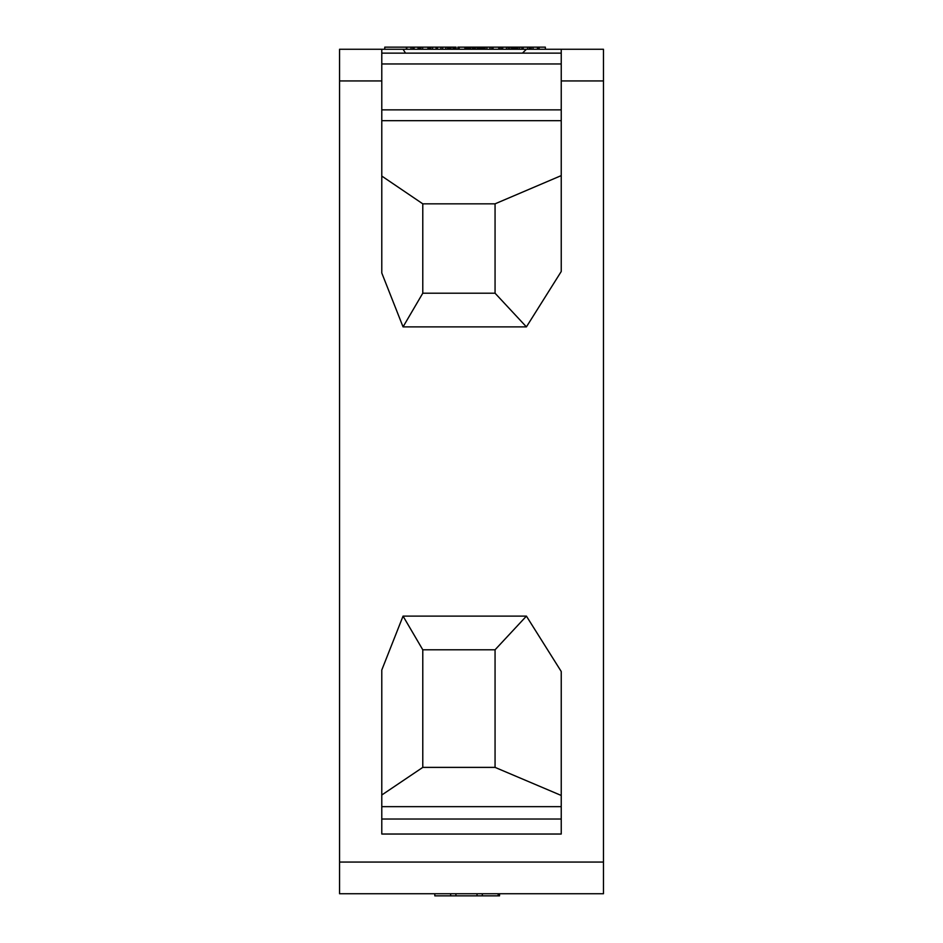 <?xml version="1.0" encoding="UTF-8"?>
<svg xmlns="http://www.w3.org/2000/svg" width="943" height="943" viewBox="0 0 943 943"><rect width="100%" height="100%" fill="white"/><g stroke="black" fill="none" stroke-linecap="round" stroke-linejoin="round"><path stroke-width="1.41" d="M456.082 49.26L456.082 47.15L420.896 47.15L420.896 49.26M539.148 47.15L538.017 47.15L538.017 49.26L539.148 49.26L539.148 47.15L545.349 47.15L545.349 49.26L603.461 49.26L603.461 80.933L561.238 80.933L561.238 271.501L526.418 326.879L403.05 326.879L381.785 272.987L381.785 49.26L561.238 49.26L561.238 80.933M339.563 862.067L603.461 862.067L603.461 893.74L339.563 893.74L339.563 49.26L403.05 49.26L405.549 53.138M545.349 49.26L539.148 49.26M537.239 47.15L533.054 47.15L533.054 49.26L537.675 49.26L537.675 47.15L537.239 49.26M339.563 819.703L339.563 822.437M339.563 500.886L339.563 500.002M339.563 476.439L339.563 448.526M339.563 687.577L339.563 776.089M339.563 847.934L339.563 846.036M339.563 780.462L339.563 717.788M339.563 696.653L339.563 652.061M339.563 586.911L339.563 585.52M339.563 654.489L339.563 655.314M339.563 306.451L339.563 305.296M339.563 303.34L339.563 84.799M339.563 63.275L339.563 64.136M339.563 65.444L339.563 67.012M339.563 272.951L339.563 285.929M339.563 338.785L339.563 339.928M339.563 325.158L339.563 312.475M339.563 302.927L339.563 295.253M339.563 288.275L339.563 286.012M339.563 713.898L339.563 312.722M339.563 316.553L339.563 322.53M339.563 330.875L339.563 341.967M381.785 893.74L393.797 893.74M394.976 893.74L398.559 893.74M537.204 893.74L547.73 893.74M603.461 862.067L603.461 80.933M381.785 834.025L381.785 670.013L403.05 616.121L526.418 616.121L561.238 671.499L561.238 834.025L381.785 834.025M526.418 49.26L522.434 53.138M381.785 176.058L422.782 203.829L495.063 203.829L561.238 175.61M526.418 326.879L495.063 293.214L495.063 203.829M403.05 326.879L422.782 293.214L495.063 293.214M422.782 203.829L422.782 293.214M561.238 795.456L495.063 767.39L422.782 767.39L381.785 795.008M526.418 616.121L495.063 649.786L495.063 767.39M495.063 649.786L422.782 649.786L422.782 767.39M422.782 649.786L403.05 616.121M434.806 893.74L434.806 895.85L499.531 895.85L499.531 893.74M498.14 895.85L498.14 893.74M477.028 895.85L477.028 893.74M482.309 895.85L482.309 893.74M450.636 895.85L450.636 893.74M455.917 895.85L455.917 893.74M420.896 47.15L384.768 47.15L384.768 49.26M499.625 49.26L499.625 47.15L467.186 47.15L467.186 49.26M467.186 47.15L466.066 47.15L466.066 49.26M466.066 47.15L465.759 49.26M499.861 49.26L499.861 47.15L501.393 47.15L501.393 49.26M533.054 47.15L513.487 47.15L513.487 49.26M513.487 47.15L509.75 47.15L509.75 49.26M517.919 47.15L517.919 49.26M406.386 47.15L406.386 49.26M406.822 47.15L406.822 49.26M411.007 47.15L411.007 49.26M420.684 47.15L420.684 49.26M420.024 47.15L420.024 49.26M419.14 47.15L419.14 49.26M418.044 47.15L418.044 49.26M414.083 47.15L414.083 49.26M412.763 47.15L412.763 49.26M422.664 47.15L422.664 49.26M427.933 47.15L427.933 49.26M429.041 47.15L429.041 49.26M429.914 47.15L429.914 49.26M430.574 47.15L430.574 49.26M430.798 47.15L430.798 49.26M440.911 47.15L440.911 49.26M437.399 47.15L437.399 49.26M436.079 47.15L436.079 49.26M432.554 47.15L432.554 49.26M445.756 47.15L445.756 49.26M442.668 47.15L442.668 49.26M455.87 47.15L455.87 49.26M454.986 47.15L454.986 49.26M454.102 47.15L454.102 49.26M453.005 47.15L453.005 49.26M451.025 47.15L451.025 49.26M449.929 47.15L449.929 49.26M449.045 47.15L449.045 49.26M448.173 47.15L448.173 49.26M447.725 47.15L447.725 49.26M447.512 47.15L447.512 49.26M465.759 47.15L459.17 47.15L459.17 49.26M459.17 47.15L457.85 47.15L457.85 49.26M464.887 47.15L464.887 49.26M474.777 47.15L474.777 49.26M475.225 47.15L475.225 49.26M474.117 47.15L474.117 49.26M473.245 47.15L473.245 49.26M472.36 47.15L472.36 49.26M470.604 47.15L470.604 49.26M469.72 47.15L469.72 49.26M468.836 47.15L468.836 49.26M468.176 47.15L468.176 49.26M467.74 47.15L467.74 49.26M467.528 47.15L467.528 49.26M475.437 47.15L475.437 49.26M477.193 47.15L477.193 49.26M485.115 47.15L485.115 49.26M484.891 47.15L484.891 49.26M484.678 47.15L484.678 49.26M484.231 47.15L484.231 49.26M483.57 47.15L483.57 49.26M482.474 47.15L482.474 49.26M481.154 47.15L481.154 49.26M479.834 47.15L479.834 49.26M478.738 47.15L478.738 49.26M478.077 47.15L478.077 49.26M477.641 47.15L477.641 49.26M477.417 47.15L477.417 49.26M489.959 47.15L489.959 49.26M486.871 47.15L486.871 49.26M493.036 47.15L493.036 49.26M491.716 47.15L491.716 49.26M498.753 47.15L498.753 49.26M509.75 47.15L502.713 47.15L502.713 49.26M506.45 47.15L506.45 49.26M502.713 47.15L501.393 47.15M508.206 47.15L508.206 49.26M512.603 47.15L512.603 49.26M512.167 47.15L512.167 49.26M511.731 47.15L511.731 49.26M511.507 47.15L511.507 49.26M517.884 47.15L517.884 49.26M516.564 47.15L516.564 49.26M515.243 47.15L515.243 49.26M527.561 47.15L527.561 49.26M523.165 47.15L523.165 49.26M521.844 47.15L521.844 49.26M519.64 47.15L519.64 49.26M531.298 47.15L531.298 49.26M531.074 47.15L531.074 49.26M530.638 47.15L530.638 49.26M530.202 47.15L530.202 49.26M529.318 47.15L529.318 49.26M381.785 80.933L339.563 80.933M561.238 63.959L381.785 63.959M561.238 120.68L381.785 120.68M561.238 819.019L381.785 819.019M514.784 49.26L514.784 47.15M381.785 53.138L561.238 53.138M561.238 109.871L381.785 109.871M381.785 806.654L561.238 806.654"/></g></svg>
